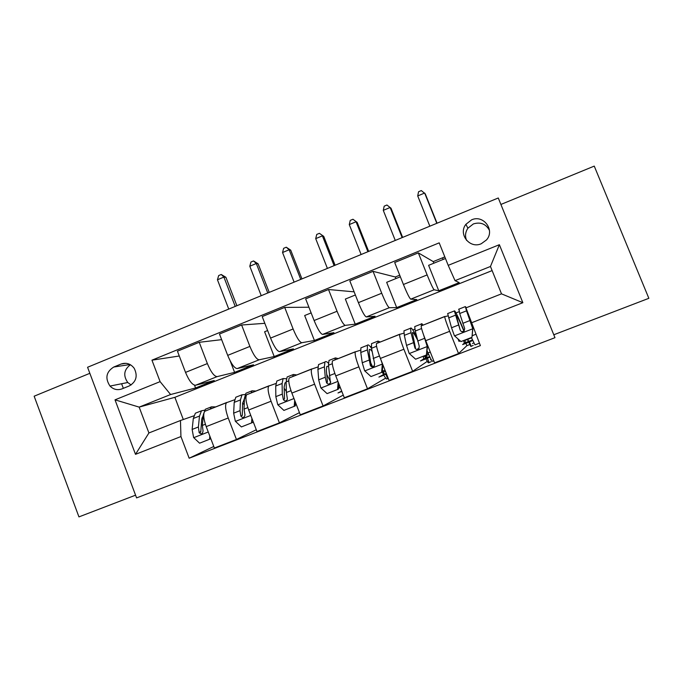 <?xml version="1.0" encoding="UTF-8"?>
<svg xmlns="http://www.w3.org/2000/svg" width="683" height="683" viewBox="0 0 683 683"><rect width="100%" height="100%" fill="white"/><g stroke="black" fill="none" stroke-linecap="round" stroke-linejoin="round"><path stroke-width="1.02" d="M471.603 219.849L465.883 224.331C458.011 234.132 469.75 249.039 481.25 243.746L486.458 239.955C495.354 230.308 483.462 214.283 471.603 219.849M489.455 230.359C485.895 223.896 480.533 221.762 473.37 223.93L467.923 228.199C465.302 232.066 464.858 236.139 466.591 240.416M553.793 334.772L648.85 298.309L594.253 166.106L500.895 204.456M136.591 497.898L554.972 337.684L498.274 197.985L87.569 367.266L136.591 497.898M89.84 373.319L34.15 396.2L78.946 516.894L135.567 495.175M426.423 355.408L427.276 357.55M431.144 359.514L430.452 359.787M464.807 340.484L465.669 342.644M465.934 343.31L466.882 345.666L469.699 344.574M473.823 342.977L472.448 343.506M395.901 278.57L395.278 276.991L399.726 275.189M433.884 263.186L433.244 261.598L444.829 256.902M121.967 388.892L129.283 385.929C136.293 381.797 137.932 375.906 134.192 368.282C130.666 363.715 126.278 362.306 121.019 364.056L113.728 367.044C106.13 371.911 104.892 378.254 110.006 386.074C113.489 389.523 117.476 390.463 121.967 388.892M492.119 270.596L174.874 397.327L139.153 407.111L148.92 432.962L180.466 420.515L180.944 436.548L189.165 458.225L480.388 345.615L465.96 307.871L501.501 293.844L490.462 266.472L455.04 280.653L459.215 282.608L438.776 290.77L428.608 265.328L445.47 258.498M180.944 436.548L135.507 454.332L115.009 399.837L160.104 381.635L170.596 394.526L195.577 387.97L214.24 380.516L195.551 385.255C192.418 385.135 189.08 380.849 185.528 372.389L177.443 351.19L199.223 342.303L207.367 363.578C210.927 372.073 214.18 376.418 217.134 376.615L234.602 372.38L253.538 364.807L237.214 368.581C234.431 368.308 231.264 363.911 227.695 355.373L219.482 334.03L241.62 324.997L249.893 346.418C253.47 354.998 256.552 359.454 259.139 359.804L274.207 356.552L293.425 348.868L279.543 351.643C277.127 351.216 274.131 346.699 270.553 338.085L262.212 316.588L284.709 307.41L293.118 328.984C296.695 337.633 299.606 342.217 301.826 342.721L314.411 340.476L333.927 332.681L322.564 334.422C320.523 333.842 317.706 329.197 314.112 320.515L305.651 298.864L328.514 289.524L337.052 311.26C340.646 319.986 343.37 324.69 345.214 325.364L355.237 324.16L375.052 316.246L366.284 316.929C364.628 316.178 361.999 311.414 358.396 302.646L349.798 280.841L373.055 271.347L381.72 293.238C385.323 302.048 387.859 306.872 389.31 307.717L396.686 307.598L416.809 299.555L410.731 299.145C409.476 298.215 407.034 293.331 403.422 284.487L394.689 262.52L418.329 252.872L427.131 274.916C430.751 283.804 433.09 288.764 434.132 289.78L438.776 290.77M179.279 356.005L151.95 360.172L160.104 381.635M151.95 360.172L439.195 242.858L448.21 265.346L499.375 244.702L522.854 302.706L471.279 322.888M174.874 397.327L183.309 419.524M170.596 394.526L139.153 407.111L115.009 399.837M193.835 415.845L180.466 420.515M234.534 399.803L226.5 402.697C224.869 405.087 225.441 410.193 228.216 418.005L236.446 439.485L256.287 429.744M275.881 383.513L268.735 386.04C267.437 388.311 268.214 393.374 271.057 401.228L279.415 422.871L299.453 412.643M317.885 366.967L311.661 369.102C310.705 371.253 311.687 376.282 314.607 384.188L323.093 405.975L343.267 395.09M360.556 350.174L355.288 351.89C354.682 353.922 355.877 358.908 358.874 366.856L367.497 388.806L385.673 378.126M370.323 346.742L371.279 346.358M403.935 333.133L399.632 334.397C399.393 336.292 400.81 341.244 403.884 349.235L412.643 371.339L427.251 361.384M412.839 329.974L414.863 329.172M448.057 315.913L444.71 316.613C444.846 318.38 446.494 323.281 449.653 331.315L458.549 353.581L466.882 345.666M456.031 312.934L459.147 311.704M195.577 387.97L194.527 385.212M221.651 339.656L199.223 342.303M264.825 323.324L241.62 324.997M308.921 307.23L284.709 307.41M354.136 291.837L328.514 289.524M395.278 276.991L373.055 271.347M433.244 261.598L418.329 252.872M189.165 458.225L213.788 446.486M226.893 402.424L204.798 411.26C203.005 413.71 203.474 418.824 206.206 426.619L214.377 448.022L236.446 439.485M458.549 353.581L434.576 362.852L425.757 340.672C422.64 332.655 421.112 327.729 421.172 325.893L444.77 316.468M412.643 371.339L389.071 380.457L380.388 358.43C377.349 350.464 376.051 345.496 376.478 343.532L399.803 334.209M367.497 388.806L344.309 397.771L335.763 375.898C332.809 367.975 331.725 362.972 332.51 360.88L355.484 351.694M323.093 405.975L300.289 414.794L291.872 393.084C288.994 385.203 288.115 380.158 289.25 377.947L311.926 368.88M279.415 422.871L256.979 431.545L248.689 409.988C245.889 402.15 245.214 397.071 246.691 394.731L269.162 385.75M234.602 372.38L230.188 360.906M295.304 405.087L296.362 404.678M274.207 356.552L264.603 331.759L267.625 330.538M330.726 382.267L330.307 381.182M338.461 388.303L340.33 387.577M314.411 340.476L304.669 315.529L311.141 312.908M371.74 366.114L370.809 363.749M382.685 371.1L385.024 370.195M355.237 324.16L345.35 299.052L355.382 294.988M426.901 353.905L428.215 353.393M396.686 307.598L386.663 282.318L400.358 276.769M460.248 340.928L459.019 341.406L458.037 338.956M455.04 280.653L448.21 265.346M148.92 432.962L135.507 454.332M499.375 244.702L490.462 266.472M522.854 302.706L501.501 293.844M130.427 364.739C123.913 369.648 123.025 375.565 127.755 382.506L131.127 384.964M123.341 388.337L121.608 383.744M210.125 409.16L211.465 406.846L215.828 406.906M210.834 438.751L199.573 443.199L193.613 437.521L192.136 429.436L193.315 418.483L195.372 413.198L197.319 412.43M201.912 417.996L202.988 418.875M209.553 439.323L209.818 436.07M204.584 410.21L201.476 410.79L199.487 416.049L198.403 426.986L199.171 432.723C201.434 434.55 202.723 433.918 203.039 430.836L202.364 425.432L203.397 414.504L205.344 409.262L207.222 408.519M199.171 432.723L200.768 432.074L201.69 419.464L203.346 415.051M235.217 306.411L223.887 277.085L217.45 279.774L228.754 309.075M217.45 279.774L218.662 275.565L221.232 274.489L225.902 277.281L236.881 305.719M225.902 277.281L223.887 277.085L221.232 274.489M251.062 393.007L252.138 390.787L256.005 391.06M252.898 420.916L252.77 422.435L241.398 426.935L235.336 421.232L233.646 413.164L234.201 402.372L235.797 397.241L237.496 396.567M242.619 402.961L244.207 404.703M251.532 422.999L251.916 418.363M245.112 394.518L241.995 394.791L240.467 399.905L240.015 410.671L240.851 416.049C242.602 418.209 243.985 417.928 245.001 415.204L244.044 409.091L244.437 398.334L245.914 393.246L247.553 392.597M240.851 416.049L242.277 415.469L242.593 403.38L244.42 398.701M267.77 292.99L256.313 263.501L249.799 266.233L261.23 295.688M249.799 266.233L250.951 262.024L253.555 260.94L258.106 263.809L269.222 292.392M258.106 263.809L256.313 263.501L253.555 260.94M292.64 376.606L293.442 374.48L296.806 374.958M295.517 402.492L295.235 405.924L283.897 410.415L277.742 404.686L275.83 396.635L275.727 386.006L276.846 381.029L278.297 380.457M284.162 388.268L286.365 391.436M294.194 406.411L294.697 400.366M286.348 378.766L283.138 378.544L282.096 383.496L282.292 394.1L283.325 399.453C284.674 401.433 286.04 401.399 287.423 399.367L286.39 392.494L286.126 381.908L287.125 376.973L288.516 376.427M283.325 399.453L284.529 398.949L284.137 387.048L285.007 382.881L286.143 382.412M300.742 279.407L289.148 249.765L282.549 252.522L294.108 282.139M282.549 252.522L283.641 248.322L286.271 247.212L290.719 250.166L301.954 278.903M290.719 250.166L289.148 249.765L286.271 247.212M334.883 359.941L335.404 357.909L338.239 358.618M338.836 383.769L338.392 389.148L327.08 393.621L320.831 387.859L318.688 379.833L317.911 369.383L318.543 364.568L319.738 364.099M341.85 391.47L338 392.964L341.696 391.077M326.687 374.386L330.751 382.139M337.556 389.549L338.179 382.079M328.395 363.168C326.798 361.529 325.646 361.153 324.937 362.041L324.382 366.839L325.262 377.255L326.483 382.574C327.609 384.401 328.941 384.529 330.461 382.95L328.48 365.226L328.984 360.445L330.111 360.001M326.483 382.574L327.464 382.164L326.346 370.451L326.798 366.412L328.591 366.421M334.115 265.644L322.385 235.848L315.708 238.64L327.405 268.41M315.708 238.64L316.741 234.44L319.405 233.321L323.725 236.352L335.097 265.243M323.725 236.352L319.405 233.321M371.543 348.424C369.443 345.308 368.06 344.258 367.394 345.274L360.897 347.843L360.778 352.496L362.246 362.758L364.628 370.767L370.98 376.555L381.618 372.423L382.343 363.851L380.807 359.489M377.801 343.011L378.032 341.082L380.329 342.012M360.897 347.843L361.828 347.476M383.855 375.163L378.911 377.084L383.53 374.549M383.701 373.02L383.206 370.895M370.638 362.622L372.431 366.506M382.873 364.731L382.249 372.09L381.618 372.423M367.394 345.274L367.36 349.909L370.357 365.431C371.364 367.147 372.653 367.36 374.224 366.062L374.6 363.766L371.518 348.27L371.509 343.651L372.363 343.318M382.386 370.476C383.761 373.353 384.691 374.745 385.186 374.651L386.518 373.985M388.217 378.297L386.894 378.997C386.083 379.15 384.538 376.785 382.267 371.919M370.357 365.431L371.108 365.106L369.23 353.589L369.255 349.696C369.708 348.953 370.63 349.5 372.013 351.344M367.915 251.72L356.048 221.753L349.278 224.587L361.119 254.52M349.278 224.587L350.251 220.387L352.957 219.252L357.149 222.359L368.658 251.412M357.149 222.359L352.957 219.252M424.963 355.57L426.824 358.49L429.914 357.124M416.621 336.856C413.198 329.966 411.166 327.097 410.534 328.241L403.935 330.854L404.336 335.336L406.522 345.402L409.143 353.393L415.606 359.207L426.423 354.998L427.165 346.358L423.545 334.781M427.165 346.358L427.567 346.161L425.97 341.193M421.411 325.8L421.343 323.981C421.531 323.341 422.103 323.725 423.076 325.151M403.935 330.854L404.584 330.598M425.91 358.848L420.455 360.966L423.742 358.874L423.229 356.244M427.567 346.161L426.423 354.998M410.534 328.241L411.021 332.706L414.948 347.997C415.896 349.636 417.168 349.901 418.756 348.782L419.268 346.307L415.255 331.033L414.709 326.594L415.298 326.363M431.186 361.64L428.557 362.861C428.002 362.938 426.636 360.564 424.476 355.758M427.157 350.925L428.01 352.915C430.435 358.498 431.963 361.298 432.595 361.298L433.782 360.837M414.948 347.997L415.46 347.767L412.387 332.706C412.891 331.759 414.504 334.004 417.236 339.442M402.142 237.607L390.13 207.487L383.283 210.355L395.261 240.442M383.283 210.355L384.188 206.155L386.928 205.011L391 208.195L402.637 237.402M467.514 339.024L469.11 342.081L472.696 340.527M464.158 331.059L463.569 329.633C457.986 316.383 454.921 310.15 454.366 310.936L447.664 313.582L451.531 327.763L454.408 335.72L460.965 341.568L471.97 337.291L472.721 328.574L466.523 310.833L465.354 306.599L466.352 307.717M472.721 328.574L467.257 311.542M468.623 342.268L462.639 344.591L464.363 343.105L463.637 340.535M472.909 328.463L471.97 337.291M454.366 310.936L460.282 330.273C461.204 331.861 462.459 332.16 464.056 331.161L464.679 328.557L459.702 313.523L458.908 309.143M473.199 345.367L470.869 346.477L467.257 339.127M471.398 337.513L474.967 344.889L479.415 343.173M463.962 331.238L462.186 331.579M460.282 330.273L456.218 315.444C456.662 314.778 459.207 319.943 463.842 330.939M436.804 223.324L424.655 193.033L417.714 195.936L429.838 226.193M443.156 259.429L442.516 257.832M417.714 195.936L418.559 191.744L421.326 190.583L425.27 193.861L437.052 223.221M434.132 289.78L410.731 299.145M389.31 307.717L366.284 316.929M345.214 325.364L322.564 334.422M301.826 342.721L279.543 351.643M259.139 359.804L237.214 368.581M217.134 376.615L195.551 385.255M228.216 418.005L206.206 426.619M207.367 363.578L185.528 372.389M249.893 346.418L227.695 355.373M271.057 401.228L248.689 409.988M293.118 328.984L270.553 338.085M314.607 384.188L291.872 393.084M337.052 311.26L314.112 320.515M358.874 366.856L335.763 375.898M381.72 293.238L358.396 302.646M403.884 349.235L380.388 358.43M427.131 274.916L403.422 284.487M449.653 331.315L425.757 340.672M130.026 364.517L113.728 367.044M125.971 363.313L121.019 364.056M193.759 437.658L208.264 431.998M193.315 418.483L199.487 416.049M202.364 425.432L205.378 424.245M192.136 429.436L198.403 426.986M200.682 431.724L199.052 432.39M235.49 421.377L250.781 415.409M244.437 398.334L245.897 397.762M234.201 402.372L240.467 399.905M244.044 409.091L247.835 407.606M233.646 413.164L240.015 410.671M277.896 404.823L293.989 398.548M286.126 381.908L288.747 380.883M296.183 404.199L295.355 404.524M275.727 386.006L282.096 383.496M286.39 392.494L290.992 390.685M275.83 396.635L282.292 394.1M320.984 388.004L337.914 381.396M328.48 365.226L332.297 363.723M340.143 387.099L338.503 387.731M317.911 369.383L324.382 366.839M329.419 375.624L334.866 373.49M318.688 379.833L325.262 377.255M364.782 370.912L382.326 364.065M371.518 348.27L376.564 346.281M384.469 374.164L386.305 373.456M374.352 365.883L372.611 366.558M360.778 352.496L367.36 349.909M373.157 358.481L379.466 356.005M362.246 362.758L368.931 360.137M383.505 372.09L385.468 371.33M385.886 374.258L387.594 378.578M409.305 353.538L427.14 346.571M415.255 331.033L421.573 328.549M423.699 358.934L425.594 358.199M426.243 357.952L429.667 356.62M430.273 352.027L428.01 352.915M419.029 348.432L417.031 349.218M404.336 335.336L411.021 332.706M417.612 341.056L424.433 338.384M406.522 345.402L413.317 342.738M423.332 356.611L424.63 356.108M425.125 355.911L428.711 354.52M427.293 358.191L429.018 362.536M454.571 335.874L472.704 328.796M459.702 313.523L466.523 310.833M473.063 327.336L472.542 327.533M464.346 343.156L468.325 341.611M472.448 339.963L468.649 341.44L472.465 339.997M475.855 334.294L472.277 335.686M448.611 317.894L455.399 315.222M462.809 323.341L469.742 320.617M451.531 327.763L458.438 325.048M463.757 340.894L467.403 339.477M467.667 339.374L471.543 337.872M469.332 341.867L471.091 346.247M467.923 228.199L465.883 224.331M226.5 402.697L204.798 411.26M268.735 386.04L246.691 394.731M311.661 369.102L289.25 377.947M355.288 351.89L332.51 360.88M399.632 334.397L376.478 343.532M444.71 316.613L421.172 325.893M127.755 382.506L110.006 386.074M211.465 406.846L205.344 409.262M201.476 410.79L195.372 413.198M252.138 390.787L245.914 393.246M241.995 394.791L235.797 397.241M293.442 374.48L287.125 376.973M283.138 378.544L276.846 381.029M335.404 357.909L328.984 360.445M324.937 362.041L318.543 364.568M378.032 341.082L371.509 343.651M384.435 374.139L386.296 373.413M385.963 374.224L387.662 378.536M421.343 323.981L414.709 326.594M423.742 358.874L425.577 358.165M426.218 357.909L429.65 356.577M427.379 358.148L429.103 362.485M465.354 306.599L458.617 309.262M464.363 343.105L468.316 341.568M469.426 341.824L471.176 346.196"/></g></svg>
